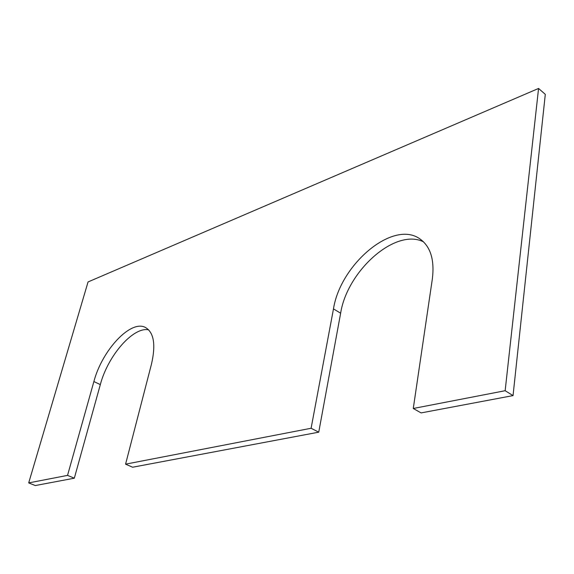 <?xml version="1.0" encoding="UTF-8"?>
<svg xmlns="http://www.w3.org/2000/svg" width="574" height="574" viewBox="0 0 574 574"><rect width="100%" height="100%" fill="white"/><g stroke="black" fill="none" stroke-linecap="round" stroke-linejoin="round"><path stroke-width="0.86" d="M538.563 88.453L88.059 281.942L28.7 482.906L67.538 475.387L93.885 381.545C102.15 349.989 131.116 319.022 145.696 327.611C153.954 332.741 155.884 344.902 151.486 364.081L125.577 464.158L311.101 428.261L333.48 308.891C340.332 264.327 393.412 219.196 420.168 239.085C430.608 246.72 434.669 260 432.351 278.914L413.273 408.487L505.149 390.715L538.563 88.453L545.3 94.351L513.041 395.601L505.149 390.715M513.041 395.601L421.086 412.914L413.273 408.487M423.504 241.841C395.314 227.648 347.119 271.122 340.64 313.21L318.742 432.179L311.101 428.261M318.742 432.179L132.616 467.222L125.577 464.158M67.538 475.387L74.319 478.199L100.321 384.609C107.89 355.737 133.096 326.584 148.63 329.82M74.319 478.199L35.294 485.547L28.7 482.906M340.64 313.21L333.48 308.891M100.321 384.609L93.885 381.545"/></g></svg>
